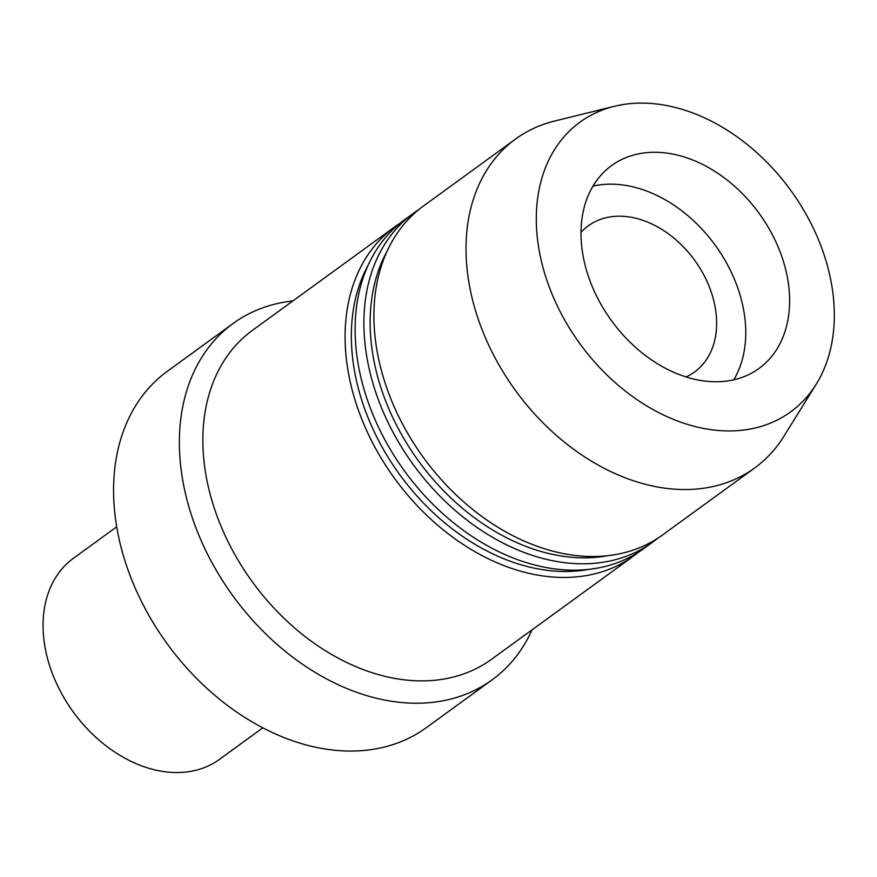 <?xml version="1.0" encoding="UTF-8"?>
<svg xmlns="http://www.w3.org/2000/svg" width="877" height="877" viewBox="0 0 877 877"><rect width="100%" height="100%" fill="white"/><g stroke="black" fill="none" stroke-linecap="round" stroke-linejoin="round"><path stroke-width="1.32" d="M116.696 526.825L73.372 558.331A124.26 90.43 54 0 0 52.346 673.448A124.26 90.43 54 0 0 219.524 759.329L262.837 727.822M733.786 379.785A125.389 91.252 54 0 0 715.248 245.242A125.389 91.252 54 0 0 592.962 186.121M590.353 281.758A125.389 91.252 -126 0 1 611.565 165.6A125.389 91.252 -126 0 1 759.109 213.341A125.389 91.252 -126 0 1 759.043 368.428A125.389 91.252 -126 0 1 590.353 281.758M686.088 376.935A90.364 65.764 54 0 0 694.584 371.991A90.364 65.764 54 0 0 709.877 288.27A90.364 65.764 54 0 0 588.303 225.817A90.364 65.764 54 0 0 580.98 232.383M623.558 104.473A179.116 130.355 -126 0 1 794.332 195.428A179.116 130.355 -126 0 1 816.268 384.104A179.116 130.355 -126 0 1 579.872 343.674A179.116 130.355 -126 0 1 614.295 106.325A179.116 130.355 -126 0 1 623.558 104.473M816.268 384.104L783.852 436.373A203.332 147.983 -126 0 1 754.757 467.912A203.332 147.983 -126 0 1 515.49 390.484A203.332 147.983 -126 0 1 515.599 139.004A203.332 147.983 -126 0 1 554.571 121.048L614.295 106.325M754.757 467.912L662.65 534.882A203.332 147.983 -126 0 1 423.383 457.454A203.332 147.983 -126 0 1 423.492 205.985L515.599 139.004M607.991 555.645A198.816 144.694 -126 0 1 418.526 460.995A198.816 144.694 -126 0 1 386.9 251.578M657.531 538.39A203.332 147.983 -126 0 1 652.62 542.172A203.332 147.983 -126 0 1 413.363 464.744A203.332 147.983 -126 0 1 413.473 213.275A203.332 147.983 -126 0 1 418.581 209.767M652.62 542.172L643.85 548.553A203.332 147.983 -126 0 1 404.593 471.124A203.332 147.983 -126 0 1 404.692 219.645L413.473 213.275M589.201 569.305A198.816 144.694 -126 0 1 399.726 474.654A198.816 144.694 -126 0 1 368.099 265.238M638.73 552.05A203.332 147.983 -126 0 1 633.819 555.843A203.332 147.983 -126 0 1 394.562 478.414A203.332 147.983 -126 0 1 394.672 226.935A203.332 147.983 -126 0 1 399.791 223.438M633.819 555.843L491.591 659.263A203.332 147.983 -126 0 1 252.335 581.835A203.332 147.983 -126 0 1 252.433 330.355L394.672 226.935M532.065 629.839A220.27 160.305 -126 0 1 492.161 679.807A220.27 160.305 -126 0 1 232.964 595.922A220.27 160.305 -126 0 1 233.074 323.492A220.27 160.305 -126 0 1 286.68 301.754A220.27 160.305 -126 0 1 292.907 300.932M492.161 679.807L426.365 727.636A220.27 160.305 -126 0 1 167.167 643.762A220.27 160.305 -126 0 1 167.288 371.333L233.074 323.492"/></g></svg>

